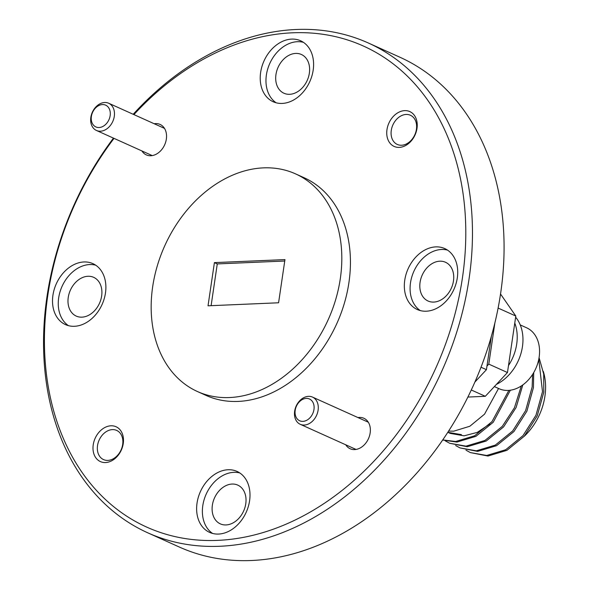 <?xml version="1.0" encoding="UTF-8"?>
<svg xmlns="http://www.w3.org/2000/svg" width="590" height="590" viewBox="0 0 590 590"><rect width="100%" height="100%" fill="white"/><g stroke="black" fill="none" stroke-linecap="round" stroke-linejoin="round"><path stroke-width="0.89" d="M345.74 444.794A16.712 12.552 -65.8 0 0 359.576 448.289A16.712 12.552 -65.8 0 0 370.159 432.949A16.712 12.552 -65.8 0 0 357.997 417.58M141.924 150.944A16.712 12.552 -65.8 0 0 155.76 154.44A16.712 12.552 -65.8 0 0 166.343 139.1A16.712 12.552 -65.8 0 0 154.182 123.738M93.227 444.816A19.101 14.352 -65.8 0 0 105.529 462.545A19.101 14.352 -65.8 0 0 123.251 443.525A19.101 14.352 -65.8 0 0 110.957 425.796A19.101 14.352 -65.8 0 0 93.227 444.816M97.534 445.546A15.996 12.014 -65.8 0 0 103.538 459.595A15.996 12.014 -65.8 0 0 122.683 444.469A15.996 12.014 -65.8 0 0 116.68 430.427A15.996 12.014 -65.8 0 0 97.534 445.546M386.974 129.645A19.101 14.352 -65.8 0 0 399.275 147.382A19.101 14.352 -65.8 0 0 416.997 128.362A19.101 14.352 -65.8 0 0 404.703 110.632A19.101 14.352 -65.8 0 0 386.974 129.645M391.281 130.383A15.996 12.014 -65.8 0 0 397.284 144.432A15.996 12.014 -65.8 0 0 416.429 129.306A15.996 12.014 -65.8 0 0 410.426 115.264A15.996 12.014 -65.8 0 0 391.281 130.383M147.677 532.777L179.286 547.019A268.598 201.787 -65.8 0 0 251.443 560.5A268.598 201.787 -65.8 0 0 490.401 339.641A268.598 201.787 -65.8 0 0 399.902 57.223L368.293 42.982A268.598 201.787 114.2 0 1 458.791 325.407A268.598 201.787 114.2 0 1 219.834 546.266A268.598 201.787 114.2 0 1 147.677 532.777A268.598 201.787 114.2 0 1 113.464 138.126M114.01 138.377A263.819 198.196 -65.8 0 0 52.466 406.385A263.819 198.196 -65.8 0 0 217.636 540.374A263.819 198.196 -65.8 0 0 462.457 277.706A263.819 198.196 -65.8 0 0 292.588 32.797A263.819 198.196 -65.8 0 0 133.901 114.6M133.2 114.283A268.598 201.787 114.2 0 1 296.143 29.5A268.598 201.787 114.2 0 1 368.293 42.982M52.93 295.251A33.424 25.112 -65.8 0 0 65.468 324.603A33.424 25.112 -65.8 0 0 105.47 293.001A33.424 25.112 -65.8 0 0 92.925 263.649A33.424 25.112 -65.8 0 0 52.93 295.251M95.691 265.183A33.424 25.112 -65.8 0 0 58.676 297.839A33.424 25.112 -65.8 0 0 68.455 325.651M404.755 280.176A33.424 25.112 -65.8 0 0 417.3 309.529A33.424 25.112 -65.8 0 0 457.294 277.927A33.424 25.112 -65.8 0 0 444.757 248.574A33.424 25.112 -65.8 0 0 404.755 280.176M447.522 250.108A33.424 25.112 -65.8 0 0 410.507 282.765A33.424 25.112 -65.8 0 0 420.279 310.583M197.045 503.034A33.424 25.112 -65.8 0 0 209.59 532.379A33.424 25.112 -65.8 0 0 249.585 500.777A33.424 25.112 -65.8 0 0 237.047 471.432A33.424 25.112 -65.8 0 0 197.045 503.034M239.813 472.966A33.424 25.112 -65.8 0 0 202.798 505.623A33.424 25.112 -65.8 0 0 212.57 533.434M260.64 72.393A33.424 25.112 -65.8 0 0 273.185 101.746A33.424 25.112 -65.8 0 0 313.179 70.144A33.424 25.112 -65.8 0 0 300.635 40.791A33.424 25.112 -65.8 0 0 260.64 72.393M303.4 42.325A33.424 25.112 -65.8 0 0 266.385 74.982A33.424 25.112 -65.8 0 0 276.164 102.8M197.466 391.546L206.087 395.433A119.379 89.68 -65.8 0 0 238.154 401.421A119.379 89.68 -65.8 0 0 344.361 303.267A119.379 89.68 -65.8 0 0 304.138 177.745L295.516 173.858A119.379 89.68 -65.8 0 0 263.45 167.87A119.379 89.68 -65.8 0 0 157.242 266.024A119.379 89.68 -65.8 0 0 197.466 391.546A119.379 89.68 -65.8 0 0 229.532 397.542A119.379 89.68 -65.8 0 0 335.74 299.381A119.379 89.68 -65.8 0 0 295.516 173.858M309.359 73.145A21.247 15.967 114.2 0 1 283.93 93.235A21.247 15.967 114.2 0 1 275.958 74.576A21.247 15.967 114.2 0 1 301.379 54.486A21.247 15.967 114.2 0 1 309.359 73.145M245.765 503.779A21.247 15.967 114.2 0 1 220.335 523.868A21.247 15.967 114.2 0 1 212.363 505.21A21.247 15.967 114.2 0 1 237.792 485.12A21.247 15.967 114.2 0 1 245.765 503.779M453.474 280.921A21.247 15.967 114.2 0 1 428.045 301.011A21.247 15.967 114.2 0 1 420.073 282.352A21.247 15.967 114.2 0 1 445.502 262.262A21.247 15.967 114.2 0 1 453.474 280.921M101.642 295.996A21.247 15.967 114.2 0 1 76.221 316.085A21.247 15.967 114.2 0 1 68.248 297.426A21.247 15.967 114.2 0 1 93.67 277.337A21.247 15.967 114.2 0 1 101.642 295.996M208.027 305.804L278.583 302.781L284.955 259.6L214.406 262.624L208.027 305.804M284.749 261.031L217.275 263.922L211.109 305.672M217.275 263.922L214.406 262.624M481.012 367.231L486.44 369.672L474.869 382.084M491.359 336.344L486.44 369.672M461.439 434.638L447.803 432.293L450.251 433.399L464.087 435.826L477.214 432.411L489.848 423.959M448.592 431.069L453.747 431.172L469.839 426.253L484.538 414.173L498.543 388.463M543.294 371.39A53.72 40.356 114.2 0 1 524.104 436.416M465.982 450.192L470.355 452.582L486.676 455.473L505.645 449.757L522.983 435.656L535.963 415.257L542.505 391.635L538.759 359.347M455.635 445.539L460.016 447.921L476.329 450.812L495.298 445.103L512.636 430.995L525.616 410.596L532.158 386.974L532.608 374.399M445.295 440.877L449.669 443.26L465.982 446.151L484.95 440.442L502.297 426.334L514.473 407.69L521.295 385.949M442.714 439.911L455.642 441.497L474.611 435.781L491.949 421.673L508.89 390.374M470.355 452.582L487.959 456.048L506.921 450.34L524.267 436.231L537.247 415.839L543.788 392.21L543.722 374.141L539.068 357.651M460.016 447.921L477.612 451.387L496.581 445.679L513.92 431.57L526.9 411.178L533.441 387.549L533.721 372.578M449.669 443.26L467.265 446.733L486.234 441.018L503.58 426.917L516.117 407.491L522.828 384.894M442.648 440.015L456.925 442.072L475.894 436.357L493.233 422.256L510.38 390.204M500.549 294.034L515.808 316.034L507.466 372.533L485.312 396.303L471.285 389.983M515.808 316.034L498.122 308.069M494.855 323.062L488.793 364.119L507.466 372.533M486.971 366.073L488.793 364.119M467.87 397.055L485.312 396.303M496.456 384.348A41.064 30.85 -65.8 0 0 515.638 317.184M508.499 365.535A41.064 30.85 -65.8 0 0 514.775 323.04M494.368 386.583L499.147 388.736A33.424 25.112 -65.8 0 0 539.149 357.134A33.424 25.112 -65.8 0 0 526.605 327.789L520.247 324.92M102.461 104.563A11.94 8.968 -65.8 0 0 91.384 116.444A11.94 8.968 -65.8 0 0 99.068 127.528A11.94 8.968 -65.8 0 0 110.146 115.64A11.94 8.968 -65.8 0 0 102.461 104.563M100.44 131.209A14.92 11.21 114.2 0 1 96.436 130.456A14.92 11.21 114.2 0 1 91.406 114.77A14.92 11.21 114.2 0 1 104.681 102.498A14.92 11.21 114.2 0 1 108.685 103.243A14.92 11.21 114.2 0 1 113.715 118.937A14.92 11.21 114.2 0 1 100.44 131.209M306.276 398.405A11.94 8.968 -65.8 0 0 295.199 410.293A11.94 8.968 -65.8 0 0 302.884 421.371A11.94 8.968 -65.8 0 0 313.961 409.49A11.94 8.968 -65.8 0 0 306.276 398.405M304.256 425.051A14.92 11.21 114.2 0 1 300.251 424.306A14.92 11.21 114.2 0 1 295.221 408.612A14.92 11.21 114.2 0 1 308.496 396.347A14.92 11.21 114.2 0 1 312.501 397.092A14.92 11.21 114.2 0 1 317.531 412.786A14.92 11.21 114.2 0 1 304.256 425.051M96.436 130.456L152.235 155.59M108.685 103.243L164.492 128.377M300.251 424.306L356.05 449.44M312.501 397.092L368.308 422.226"/></g></svg>
